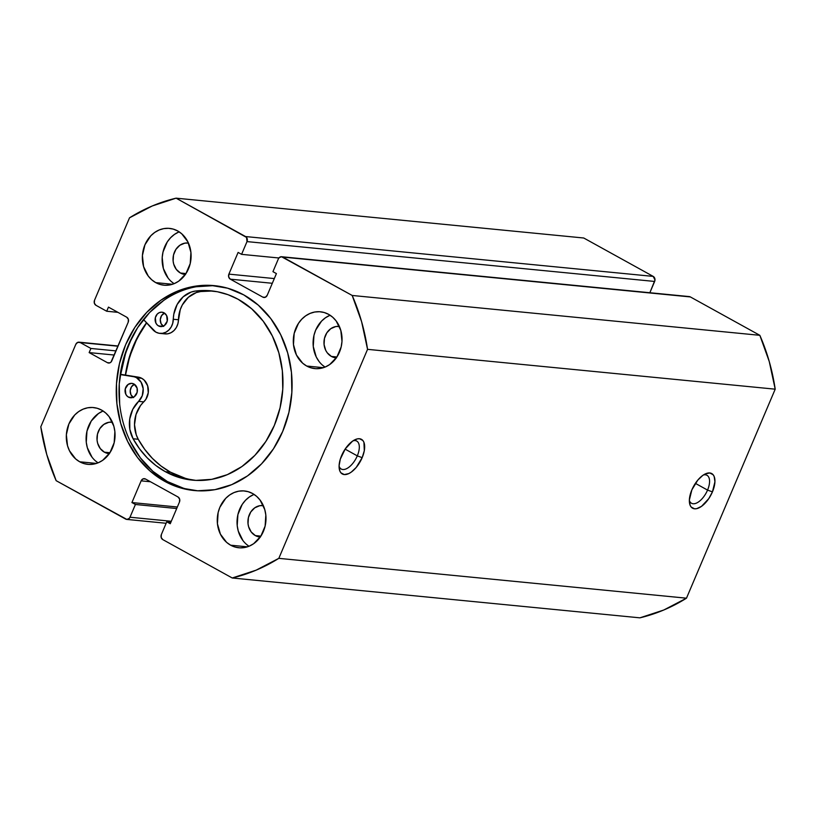 <?xml version="1.0" encoding="UTF-8"?>
<svg xmlns="http://www.w3.org/2000/svg" width="816" height="816" viewBox="0 0 816 816"><rect width="100%" height="100%" fill="white"/><g stroke="black" fill="none" stroke-linecap="round" stroke-linejoin="round"><path stroke-width="1.22" d="M707.554 490.09A15.983 7.834 118.9 0 0 703.402 474.983A15.983 7.834 -61.1 0 1 706.972 475.289A15.983 7.834 -61.1 0 1 707.554 490.09L695.375 483.358L707.554 490.09A15.983 7.834 -61.1 0 1 691.509 503.268A15.983 7.834 -61.1 0 1 689.357 500.402A15.983 7.834 118.9 0 0 697.486 502.574A15.983 7.834 118.9 0 0 707.554 490.09L712.439 491.885L707.554 490.09M691.856 489.875A19.788 9.7 -61.1 0 1 705.279 473.923A19.788 9.7 -61.1 0 1 712.439 491.885L714.928 481.766L714.184 476.544L713.113 474.718L709.747 472.964L705.238 473.943L702.749 475.432L697.813 480.094L691.856 489.875L689.367 500.004L690.101 505.216L691.183 507.052L694.538 508.796L696.691 508.654L701.536 506.338L708.747 498.668L712.439 491.885A19.788 9.7 -61.1 0 1 698.935 507.878A19.788 9.7 -61.1 0 1 689.459 502.564A19.788 9.7 -61.1 0 1 691.856 489.875M357.296 455.858A15.983 7.834 118.9 0 0 353.134 440.752A15.983 7.834 -61.1 0 1 356.714 441.048A15.983 7.834 -61.1 0 1 357.296 455.858L345.107 449.126L357.296 455.858A15.983 7.834 -61.1 0 1 341.251 469.027A15.983 7.834 -61.1 0 1 339.089 466.16A15.983 7.834 118.9 0 0 347.218 468.333A15.983 7.834 118.9 0 0 357.296 455.858L362.171 457.654L357.296 455.858M341.588 455.644A19.788 9.7 -61.1 0 1 355.021 439.691A19.788 9.7 -61.1 0 1 362.171 457.654L364.303 450.718L363.926 442.303L362.845 440.477L359.489 438.733L357.337 438.875L352.492 441.191L345.29 448.861L340.303 459.153L339.099 465.763L339.844 470.985L340.915 472.811L344.281 474.565L348.799 473.586L351.278 472.097L356.215 467.435L362.171 457.654A19.788 9.7 -61.1 0 1 348.667 473.647A19.788 9.7 -61.1 0 1 339.191 468.323A19.788 9.7 -61.1 0 1 341.588 455.644M215.577 285.773A102.938 87.771 -84.4 0 0 122.502 362.763A102.938 87.771 -84.4 0 0 167.382 481.542L164.618 481.277A102.938 87.771 95.6 0 1 119.932 361.702A102.938 87.771 95.6 0 1 214.19 285.631A102.938 87.771 95.6 0 1 243.739 294.882L227.654 288.201L210.671 285.365L193.443 286.477L176.623 291.496L160.864 300.227L146.768 312.324L134.885 327.338L125.654 344.689L119.442 363.701L116.494 383.653L116.912 403.777L120.676 423.3L127.653 441.466L137.578 457.572L150.052 471.016L164.618 481.277L180.693 487.948L197.676 490.783L214.904 489.671L231.724 484.653L247.483 475.932L261.579 463.825L273.472 448.81L282.693 431.46L288.905 412.447L291.853 392.496L291.445 372.371L287.671 352.859L280.694 334.693L270.769 318.577L258.295 305.133L243.739 294.882A102.938 87.771 95.6 0 1 288.415 414.446A102.938 87.771 95.6 0 1 194.157 490.528A102.938 87.771 95.6 0 1 164.618 481.277L167.382 481.542A102.938 87.771 -84.4 0 0 195.544 490.651M103.102 410.989A28.54 24.337 -84.4 0 0 86.251 435.52A28.54 24.337 -84.4 0 0 98.032 462.845L95.462 460.887M79.713 461.795A28.54 24.337 95.6 0 1 67.32 428.645A28.54 24.337 95.6 0 1 93.452 407.551A28.54 24.337 95.6 0 1 101.643 410.111L97.186 408.265L92.483 407.48L87.7 407.786L83.038 409.173L78.673 411.59L74.756 414.946L68.901 423.922L66.361 434.724L67.524 445.72L69.462 450.758L75.674 458.949L79.713 461.795L84.17 463.641L88.873 464.426L93.656 464.12L98.318 462.733L102.683 460.316L109.885 452.788L114.169 442.711L114.872 431.603L113.832 426.187L109.14 416.68L105.682 412.957L101.643 410.111A28.54 24.337 95.6 0 1 114.036 443.261A28.54 24.337 95.6 0 1 87.904 464.355A28.54 24.337 95.6 0 1 79.713 461.795L96.431 463.427L79.713 461.795M179.153 231.836A28.54 24.337 -84.4 0 0 162.292 256.357A28.54 24.337 -84.4 0 0 174.083 283.682L171.513 281.724M155.754 282.632A28.54 24.337 95.6 0 1 143.371 249.482A28.54 24.337 95.6 0 1 169.504 228.388A28.54 24.337 95.6 0 1 177.694 230.948L173.237 229.102L168.524 228.317L163.751 228.623L159.089 230.01L154.714 232.438L150.807 235.793L144.952 244.759L142.412 255.561L143.575 266.557L148.257 276.063L151.725 279.786L155.754 282.632L160.211 284.478L164.924 285.274L169.697 284.957L174.369 283.57L178.735 281.153L185.936 273.635L190.22 263.548L190.924 252.44L187.945 241.985L181.733 233.794L177.694 230.948A28.54 24.337 95.6 0 1 190.087 264.109A28.54 24.337 95.6 0 1 163.955 285.192A28.54 24.337 95.6 0 1 155.754 282.632L172.482 284.264L155.754 282.632M254.051 494.404A28.54 24.337 -84.4 0 0 237.191 518.925A28.54 24.337 -84.4 0 0 248.982 546.251L246.401 544.292M230.653 545.2A28.54 24.337 95.6 0 1 218.27 512.05A28.54 24.337 95.6 0 1 244.402 490.957A28.54 24.337 95.6 0 1 252.593 493.517L248.135 491.671L243.423 490.885L238.649 491.191L233.988 492.578L229.612 495.006L225.706 498.362L219.851 507.328L218.127 512.601L217.423 523.719L220.412 534.164L226.613 542.354L230.653 545.2L235.11 547.057L239.822 547.842L244.596 547.526L249.257 546.139L253.633 543.721L260.834 536.204L265.118 526.116L265.822 515.008L264.772 509.592L260.09 500.096L256.632 496.363L252.593 493.517A28.54 24.337 95.6 0 1 264.976 526.677A28.54 24.337 95.6 0 1 238.843 547.771A28.54 24.337 95.6 0 1 230.653 545.2L247.381 546.832L230.653 545.2M330.103 315.241A28.54 24.337 -84.4 0 0 313.242 339.762A28.54 24.337 -84.4 0 0 325.033 367.098L322.453 365.129M306.704 366.037A28.54 24.337 95.6 0 1 294.311 332.887A28.54 24.337 95.6 0 1 320.453 311.794A28.54 24.337 95.6 0 1 328.644 314.364L324.187 312.508L319.474 311.722L314.701 312.028L310.029 313.426L305.663 315.843L301.757 319.199L298.462 323.36L294.178 333.438L293.474 344.556L296.453 355.001L302.665 363.202L306.704 366.037L311.161 367.894L315.874 368.679L320.647 368.373L325.309 366.976L329.684 364.558L336.886 357.041L341.17 346.953L341.986 341.425L340.823 330.439L336.141 320.933L332.673 317.2L328.644 314.364A28.54 24.337 95.6 0 1 341.027 347.514A28.54 24.337 95.6 0 1 314.894 368.608A28.54 24.337 95.6 0 1 306.704 366.037L323.432 367.679L306.704 366.037M336.467 357.887L331.388 356.429A15.79 13.464 95.6 0 1 324.533 338.089A15.79 13.464 95.6 0 1 338.997 326.42A15.79 13.464 95.6 0 1 339.385 326.461L335.815 326.543L330.817 328.654L326.828 332.816L324.462 338.395L324.074 344.546L325.717 350.329L327.247 352.798L331.388 356.429L336.926 356.969L331.388 356.429A15.79 13.464 95.6 0 0 335.927 357.847A15.79 13.464 95.6 0 0 336.314 357.887M260.416 537.05L255.347 535.592A15.79 13.464 95.6 0 1 248.482 517.252A15.79 13.464 95.6 0 1 262.946 505.573A15.79 13.464 95.6 0 1 263.333 505.624L259.763 505.706L254.765 507.817L250.777 511.979L248.411 517.558L248.023 523.709L248.605 526.697L251.195 531.961L255.347 535.592L260.875 536.132L255.347 535.592A15.79 13.464 95.6 0 0 259.876 537.01L259.876 537.01A15.79 13.464 95.6 0 0 260.263 537.04M185.518 274.482L180.448 273.023A15.79 13.464 95.6 0 1 173.594 254.684A15.79 13.464 95.6 0 1 188.047 243.005A15.79 13.464 95.6 0 1 188.435 243.056L184.865 243.137L179.867 245.249L175.889 249.41L173.512 254.99L173.125 261.13L173.706 264.129L176.297 269.392L180.448 273.023L185.987 273.564L180.448 273.023A15.79 13.464 95.6 0 0 184.977 274.441A15.79 13.464 95.6 0 0 185.365 274.472M109.466 453.645L104.397 452.186A15.79 13.464 95.6 0 1 97.543 433.837A15.79 13.464 95.6 0 1 112.006 422.168A15.79 13.464 95.6 0 1 112.394 422.219L108.824 422.3L103.826 424.412L99.838 428.573L97.471 434.153L97.073 440.293L97.655 443.292L100.246 448.545L104.397 452.186L109.936 452.727L104.397 452.186A15.79 13.464 95.6 0 0 108.926 453.604A15.79 13.464 95.6 0 0 109.324 453.635M367.547 349.34L278.827 558.348L256.112 570.17L232.254 577.993L162.792 539.6L161.17 537.458L161.354 534.551L166.76 521.812L170.248 523.729L179.459 502.024L179.642 499.117L178.021 496.975L145.503 479.012L143.024 478.89L141.137 480.848L131.927 502.554L135.415 504.482L129.999 517.232L129.224 518.425L126.857 519.425L56.161 480.685L46.747 454.481L40.8 426.819L75.796 344.362L77.683 342.394L80.162 342.526L90.902 348.452L89.148 352.594L107.437 362.692L109.915 362.824L111.027 362.049L128.183 322.269L128.367 319.362L126.745 317.22L108.457 307.112L106.702 311.243L95.962 305.306L94.34 303.164L94.523 300.257L129.52 217.811L152.235 205.979L176.093 198.166L246.554 237.425L247.003 241.597L241.587 254.347L238.109 252.419L228.888 274.125L228.704 277.032L230.326 279.174L262.844 297.146L265.322 297.269L267.209 295.3L276.42 273.595L272.942 271.667L278.348 258.917L279.133 257.723L281.489 256.724L352.186 295.463L361.6 321.667L367.547 349.34L775.2 389.181L686.48 598.189L663.765 610.021L639.907 617.834A194.075 165.475 -84.4 0 0 686.48 598.189L278.827 558.348L367.547 349.34L775.2 389.181L686.48 598.189L278.827 558.348A194.075 165.475 95.6 0 1 232.254 577.993L639.907 617.834L232.254 577.993L162.792 539.6A3.805 3.244 95.6 0 1 161.354 534.551L166.76 521.812L170.891 522.209L166.76 521.812L170.248 523.729L179.459 502.024A3.805 3.244 95.6 0 0 178.021 496.975L145.503 479.012A3.805 3.244 95.6 0 0 144.412 478.666A3.805 3.244 95.6 0 0 141.137 480.848L150.491 481.766L141.137 480.848L131.927 502.554L177.347 507.001L131.927 502.554L135.415 504.482L176.705 508.521L135.415 504.482L129.999 517.232A3.805 3.244 95.6 0 1 126.725 519.415A3.805 3.244 95.6 0 1 125.633 519.068L56.161 480.685A194.075 165.475 95.6 0 1 40.8 426.819L75.796 344.362A3.805 3.244 95.6 0 1 79.07 342.179A3.805 3.244 95.6 0 1 80.162 342.526L118.014 346.219L80.162 342.526L90.902 348.452L116.025 350.911L90.902 348.452L89.148 352.594L114.271 355.042L89.148 352.594L107.437 362.692L109.67 362.916L107.437 362.692A3.805 3.244 95.6 0 0 108.528 363.038L108.528 363.038A3.805 3.244 95.6 0 0 111.802 360.856L128.183 322.269A3.805 3.244 95.6 0 0 126.745 317.22L108.457 307.112L106.702 311.243L117.922 312.344L106.702 311.243L95.962 305.306A3.805 3.244 95.6 0 1 94.523 300.257L129.52 217.811A194.075 165.475 95.6 0 1 176.093 198.166L583.746 238.007L653.208 276.4L654.993 280L649.862 292.73L654.646 281.449A3.805 3.244 -84.4 0 0 653.208 276.4L245.555 236.548L176.093 198.166L583.746 238.007L653.208 276.4L245.555 236.548A3.805 3.244 95.6 0 1 247.003 241.597L654.646 281.449L247.003 241.597L241.587 254.347L278.899 257.989L241.587 254.347L238.109 252.419L228.888 274.125L274.309 278.572L228.888 274.125A3.805 3.244 95.6 0 0 230.326 279.174L272.309 283.285L230.326 279.174L262.844 297.146L265.067 297.361L262.844 297.146A3.805 3.244 95.6 0 0 263.935 297.483A3.805 3.244 95.6 0 0 267.209 295.3L276.42 273.595L272.942 271.667L278.348 258.917A3.805 3.244 95.6 0 1 281.622 256.734A3.805 3.244 95.6 0 1 282.713 257.081L690.367 296.932L759.839 335.315L769.253 361.519L775.2 389.181A194.075 165.475 -84.4 0 0 759.839 335.315L352.186 295.463L282.713 257.081L690.367 296.932L759.839 335.315L352.186 295.463A194.075 165.475 95.6 0 1 367.547 349.34M689.143 296.575L690.367 296.932A3.805 3.244 -84.4 0 0 689.275 296.585L281.622 256.734M329.827 315.353L325.451 317.771L321.545 321.127L315.69 330.103L313.966 335.376L313.262 346.484L316.241 356.939L318.995 361.406M253.776 494.516L249.4 496.934L245.494 500.29L242.199 504.451L237.915 514.539L237.211 525.647L238.262 531.063L242.944 540.569M178.877 231.948L174.512 234.365L170.595 237.721L167.3 241.883L163.027 251.971L162.2 257.499L163.363 268.495L168.055 277.991M102.826 411.111L98.461 413.528L91.249 421.046L86.975 431.134L86.272 442.241L87.312 447.658L92.004 457.154M171.289 521.271L129.999 517.232L171.289 521.271M130.427 441.731L140.352 457.847L152.827 471.291L167.382 481.542L183.467 488.223M213.445 285.641L196.217 286.753M163.639 300.492L149.542 312.599L137.649 327.614L128.428 344.954L122.216 363.977L119.258 383.928L119.677 404.053M132.151 337.039A108.457 92.473 -84.4 0 0 120.717 374.33L133.192 376.625A14.076 12.005 95.6 0 1 136.598 377.808L141.749 378.308A14.076 12.005 -84.4 0 0 138.332 377.135L120.717 374.33L125.674 352.981L132.151 337.039M125.368 375.074L127.357 364.477L133.569 345.464L142.8 328.114L146.492 322.81A102.938 87.771 95.6 0 0 125.368 375.074M125.531 375.095A102.745 87.608 95.6 0 1 146.605 322.932L137.088 338.303L129.642 356.694L125.531 375.095M128.438 397.117A7.232 6.161 95.6 0 1 125.297 388.722A7.232 6.161 95.6 0 1 131.917 383.367A7.232 6.161 95.6 0 1 133.977 384.01L131.662 383.347L128.163 384.397L125.256 388.865L125.848 394.322L127.418 396.403L129.571 397.586L131.978 397.698L134.263 396.729L137.17 392.261L137.078 388.079L133.977 384.01A7.232 6.161 95.6 0 1 137.129 392.414A7.232 6.161 95.6 0 1 130.509 397.759A7.232 6.161 95.6 0 1 128.438 397.117L132.661 397.525L128.438 397.117M133.589 397.616L130.988 394.832L130.193 390.772L131.478 386.815L134.416 384.285A7.232 6.161 -84.4 0 0 130.223 390.466A7.232 6.161 -84.4 0 0 133.151 397.351M158.518 325.931A7.232 6.161 95.6 0 1 155.377 317.536A7.232 6.161 95.6 0 1 161.996 312.191A7.232 6.161 95.6 0 1 164.057 312.834L161.731 312.171L159.344 312.599L157.253 314.068L155.336 317.679L155.917 323.146L157.498 325.217L159.65 326.4L162.058 326.512L164.342 325.543L167.249 321.086L166.658 315.619L164.057 312.834A7.232 6.161 95.6 0 1 167.209 321.229A7.232 6.161 95.6 0 1 160.589 326.573A7.232 6.161 95.6 0 1 158.518 325.931L162.741 326.349L158.518 325.931M163.669 326.441L161.068 323.646L160.273 319.586L161.558 315.629L164.506 313.099A7.232 6.161 -84.4 0 0 160.303 319.291A7.232 6.161 -84.4 0 0 163.22 326.165M213.557 291.118A95.115 81.1 -84.4 0 0 200.665 291.547L195.524 291.037L200.665 291.547A28.162 24.011 -84.4 0 0 178.459 319.76L173.318 319.26A14.076 12.005 95.6 0 1 159.916 333.397L165.067 333.897A14.076 12.005 -84.4 0 0 178.459 319.76L173.318 319.26A28.162 24.011 95.6 0 1 195.524 291.037A95.115 81.1 95.6 0 1 210.987 290.822A95.115 81.1 95.6 0 1 238.15 299.288A95.115 81.1 95.6 0 1 279.592 409.765A95.115 81.1 95.6 0 1 192.484 480.145A95.115 81.1 95.6 0 1 165.311 471.668A95.115 81.1 95.6 0 1 133.1 438.763L138.241 439.273A95.115 81.1 -84.4 0 0 170.462 472.168L165.311 471.668L170.462 472.168A95.115 81.1 -84.4 0 0 195.055 480.349M185.324 478.309L170.462 472.168L160.997 465.997L152.368 458.357L144.738 449.392L138.241 439.273L136.231 434.744L134.518 424.718L136.017 414.528L140.536 405.532L145.891 399.299L148.247 392.771L147.655 385.825L144.259 380.185L141.749 378.308A14.076 12.005 95.6 0 0 138.332 377.135L120.217 374.564L133.192 376.625A14.076 12.005 95.6 0 1 136.598 377.808L141.117 382.245L143.177 388.742L142.27 395.689L138.618 401.37L143.759 401.88A14.076 12.005 -84.4 0 0 141.749 378.308L136.598 377.808A14.076 12.005 95.6 0 1 138.618 401.37L132.784 409.295L129.724 419.047L129.826 429.338L133.1 438.763A28.162 24.011 95.6 0 1 138.618 401.37L143.759 401.88A28.162 24.011 -84.4 0 0 138.241 439.273L133.1 438.763L139.587 448.892L147.217 457.858L155.846 465.497L165.311 471.668L180.183 477.799L195.871 480.389L211.793 479.329L227.327 474.657L241.883 466.568L254.888 455.359L265.853 441.456L274.349 425.411L280.061 407.827L282.764 389.395L282.346 370.801L278.837 352.777L272.36 335.998L263.17 321.137L251.624 308.744L238.15 299.288L228.021 294.688L217.413 291.751L206.509 290.527L195.524 291.037L191.168 292.067L183.212 296.779L177.164 304.47L173.818 314.109L172.737 323.269L171.217 326.961L168.861 330.021L165.893 332.204L162.527 333.316L159.069 333.275L155.785 332.081L143.473 319.535L152.969 329.827A14.076 12.005 95.6 0 0 159.916 333.397M211.65 291.037L200.665 291.547L196.309 292.567L188.363 297.279L182.305 304.97L180.265 309.621L177.888 323.768L176.358 327.461L174.012 330.531L171.034 332.704L167.678 333.826L164.21 333.775M79.07 342.179L118.106 345.994M126.745 519.415L166.138 523.27"/></g></svg>
